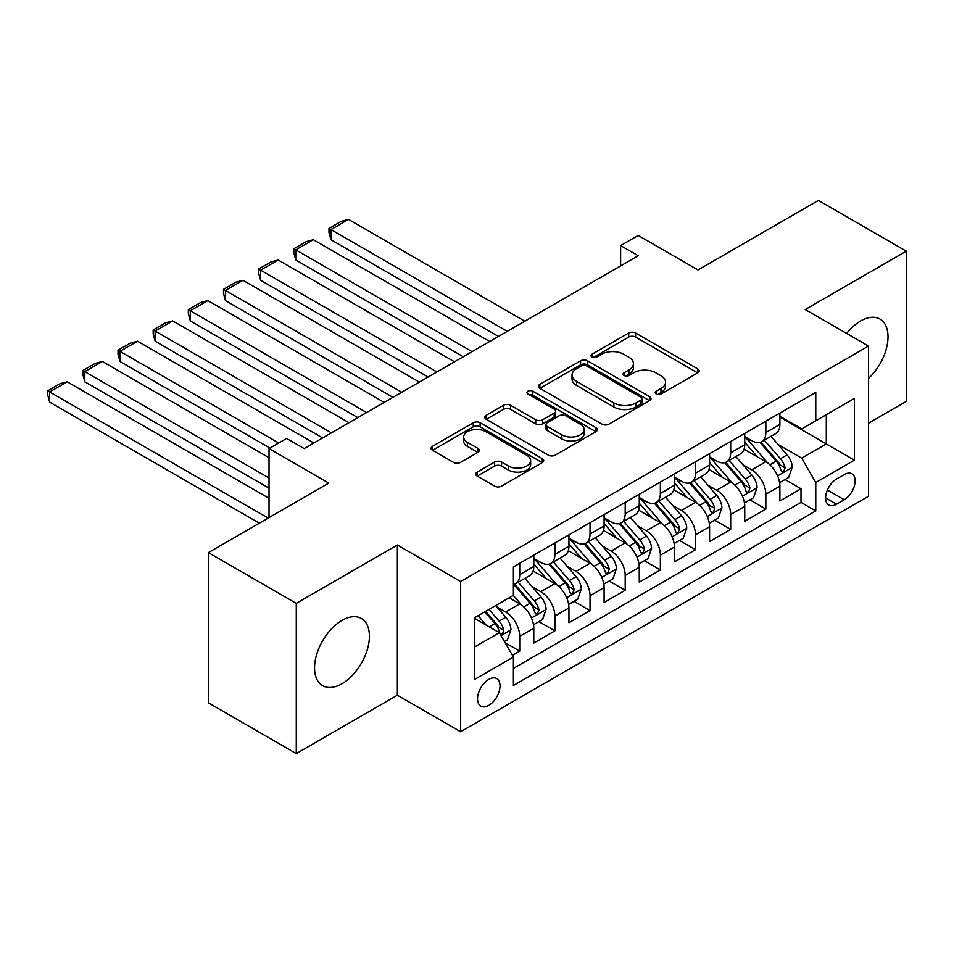 <?xml version="1.0" encoding="UTF-8"?>
<svg xmlns="http://www.w3.org/2000/svg" width="954" height="954" viewBox="0 0 954 954"><rect width="100%" height="100%" fill="white"/><g stroke="black" fill="none" stroke-linecap="round" stroke-linejoin="round"><path stroke-width="1.43" d="M656.233 394.038A3.411 1.968 0 0 0 661.074 394.038L697.744 372.859A4.877 2.814 0 0 0 699.163 370.867A4.877 2.814 0 0 0 697.744 368.876L635.614 333.018A4.877 2.814 0 0 0 628.71 333.018L592.04 354.184A3.411 1.968 0 0 0 591.051 355.58A3.411 1.968 0 0 0 592.04 356.975A3.411 1.968 0 0 0 596.882 356.975L601.628 354.232A15.622 9.015 0 0 1 623.713 354.232L628.889 357.225A15.622 9.015 0 0 1 633.456 363.593A15.622 9.015 0 0 1 628.889 369.973L624.143 372.716A3.411 1.968 0 0 0 623.141 374.111A3.411 1.968 0 0 0 624.143 375.506A3.411 1.968 0 0 0 628.972 375.506L633.718 372.764A15.622 9.015 0 0 1 655.803 372.764L660.979 375.757A15.622 9.015 0 0 1 665.558 382.125A15.622 9.015 0 0 1 660.979 388.505L656.233 391.247A3.411 1.968 0 0 0 655.231 392.643A3.411 1.968 0 0 0 656.233 394.038L656.233 391.247M341.985 683.744A38.78 22.395 120 0 0 367.326 649.567A38.78 22.395 120 0 0 361.375 618.49A38.78 22.395 120 0 0 341.985 620.41A38.78 22.395 120 0 0 316.645 654.587A38.78 22.395 120 0 0 322.595 685.664A38.78 22.395 120 0 0 341.985 683.744M868.498 378.416A38.78 22.395 120 0 0 879.982 319.077A38.78 22.395 120 0 0 860.591 320.997A38.78 22.395 120 0 0 846.651 333.447M488.782 705.364A15.908 9.182 120 0 0 499.169 691.352A15.908 9.182 120 0 0 496.736 678.592A15.908 9.182 120 0 0 488.782 679.379A15.908 9.182 120 0 0 478.383 693.403A15.908 9.182 120 0 0 480.828 706.151A15.908 9.182 120 0 0 488.782 705.364M477.203 472.087A4.877 2.814 0 0 0 475.784 474.078A4.877 2.814 0 0 0 477.203 476.07L494.637 486.135A4.877 2.814 0 0 0 501.542 486.135L542.266 462.63A4.877 2.814 0 0 0 543.697 460.639A4.877 2.814 0 0 0 542.266 458.635L480.136 422.777A4.877 2.814 0 0 0 473.244 422.777L432.52 446.293A4.877 2.814 0 0 0 431.089 448.285A4.877 2.814 0 0 0 432.52 450.276L453.567 462.428A4.877 2.814 0 0 0 460.472 462.428L477.894 452.363A4.877 2.814 0 0 0 479.325 450.371A4.877 2.814 0 0 0 477.894 448.38L467.46 442.358A13.058 7.537 0 0 1 463.632 437.027A13.058 7.537 0 0 1 471.693 430.063A13.058 7.537 0 0 1 485.92 431.697L526.823 455.308A13.058 7.537 0 0 1 530.639 460.639A13.058 7.537 0 0 1 522.589 467.603A13.058 7.537 0 0 1 508.351 465.969L501.542 462.034A4.877 2.814 0 0 0 494.637 462.034L477.203 472.087L477.203 476.07M868.498 423.206L906.3 401.384L906.3 251.164L818.401 200.423L697.982 269.946L638.202 235.435L620.625 245.583L638.202 255.732L304.195 448.583L286.605 438.435L269.028 448.583L269.028 517.593M296.277 603.357L296.277 753.577L397.365 695.216L397.365 544.996L296.277 603.357L208.377 552.616L328.796 483.094L269.028 448.583M397.365 544.996L460.651 581.535L868.498 346.063L868.498 496.283L460.651 731.754L460.651 581.535M906.3 251.164L805.212 309.525L868.498 346.063M601.974 424.172A4.877 2.814 0 0 0 608.867 424.172L649.591 400.656A4.877 2.814 0 0 0 651.022 398.665A4.877 2.814 0 0 0 649.591 396.673L587.473 360.803A4.877 2.814 0 0 0 580.569 360.803L539.845 384.319A4.877 2.814 0 0 0 538.414 386.31A4.877 2.814 0 0 0 539.845 388.302L601.974 424.172M529.303 394.777A3.411 1.968 0 0 1 532.773 395.254L532.773 391.2L595.928 427.654A4.877 2.814 0 0 1 597.359 429.646A4.877 2.814 0 0 1 595.928 431.637L555.204 455.153A4.877 2.814 0 0 1 548.3 455.153L486.182 419.283L486.182 415.3A4.877 2.814 0 0 0 484.751 417.292A4.877 2.814 0 0 0 486.182 419.283M486.182 415.3L503.605 405.247A4.877 2.814 0 0 1 510.509 405.247L535.707 419.784A4.877 2.814 0 0 0 542.611 419.784L554.167 413.118A4.877 2.814 0 0 0 555.598 411.114A4.877 2.814 0 0 0 554.167 409.123L527.944 393.978A3.411 1.968 0 0 1 526.942 392.595A3.411 1.968 0 0 1 529.053 390.77A3.411 1.968 0 0 1 532.773 391.2M296.277 753.577L208.377 702.836L208.377 552.616M512.429 655.386L519.715 651.165L505.131 642.746M496.831 606.899L505.656 611.991A19.891 11.484 60 0 1 519.715 636.354L533.787 628.233L533.787 643.044L554.882 630.868L538.879 621.638M531.986 586.591L540.811 591.695A19.891 11.484 60 0 1 554.882 616.045L568.942 607.936L568.942 622.747L590.037 610.572L574.046 601.33M567.141 566.294L575.977 571.386A19.891 11.484 60 0 1 590.037 595.749L604.097 587.628L604.097 602.451L625.204 590.276L609.201 581.034M602.308 545.998L611.132 551.09A19.891 11.484 60 0 1 625.204 575.453L639.263 567.332L639.263 582.155L660.359 569.967L644.355 560.737M637.463 525.702L646.299 530.794A19.891 11.484 60 0 1 660.359 555.156L674.418 547.036L674.418 561.846L695.514 549.671L679.522 540.441M672.63 505.393L681.454 510.497A19.891 11.484 60 0 1 695.514 534.848L709.585 526.739L709.585 541.55L730.681 529.375L714.677 520.133M707.785 485.097L716.609 490.189A19.891 11.484 60 0 1 730.681 514.552L744.74 506.431L744.74 521.254L765.835 509.078L765.835 494.255A19.891 11.484 -120 0 0 751.776 469.893L742.939 464.801M749.844 499.836L765.835 509.078M533.787 628.233A19.891 11.484 -120 0 0 519.715 603.87L509.174 597.776M568.942 607.936A19.891 11.484 -120 0 0 554.882 583.574L533.131 571.017M604.097 587.628A19.891 11.484 -120 0 0 590.037 563.277L568.298 550.72M639.263 567.332A19.891 11.484 -120 0 0 625.204 542.969L603.453 530.424M674.418 547.036A19.891 11.484 -120 0 0 660.359 522.673L638.62 510.116M709.585 526.739A19.891 11.484 -120 0 0 695.514 502.376L673.774 489.819M744.74 506.431A19.891 11.484 -120 0 0 730.681 482.08L708.929 469.523M844.242 474.567L836.503 479.027A15.419 8.896 120 0 0 826.438 492.61A15.419 8.896 120 0 0 828.799 504.964A15.419 8.896 120 0 0 836.503 504.201L844.242 499.741A15.419 8.896 120 0 0 854.319 486.158A15.419 8.896 120 0 0 851.946 473.804A15.419 8.896 120 0 0 844.242 474.567M474.71 646.907L499.324 632.693L513.395 657.056L513.395 685.473L815.765 510.903L815.765 482.486L801.706 458.123L778.106 444.504M513.395 657.056L474.71 679.379L474.71 617.679L513.395 595.344L513.395 566.926L815.765 392.356L815.765 420.774L854.438 398.438L854.438 460.15L815.765 482.486M533.787 558.4L540.811 562.455A19.891 11.484 60 0 0 550.756 563.444L564.828 555.323A19.891 11.484 -120 0 0 568.942 546.225L568.942 534.848M568.942 538.104L575.977 542.158A19.891 11.484 60 0 0 585.923 543.148L599.983 535.027A19.891 11.484 -120 0 0 604.097 525.916L604.097 514.552M604.097 517.795L611.132 521.862A19.891 11.484 60 0 0 621.078 522.852L635.137 514.731A19.891 11.484 -120 0 0 639.263 505.62L639.263 494.255M639.263 497.499L646.299 501.565A19.891 11.484 60 0 0 656.233 502.543L670.304 494.422A19.891 11.484 -120 0 0 674.418 485.324L674.418 473.959M674.418 477.203L681.454 481.257A19.891 11.484 60 0 0 691.4 482.247L705.459 474.126A19.891 11.484 -120 0 0 709.585 465.027L709.585 453.651M709.585 456.906L716.609 460.961A19.891 11.484 60 0 0 726.554 461.951L740.626 453.83A19.891 11.484 -120 0 0 744.74 444.719L744.74 433.354M513.395 668.42L801.002 502.376L801.002 488.77L779.895 500.957L779.895 486.135A19.891 11.484 -120 0 0 765.835 461.772L744.096 449.227M744.74 436.61L751.776 440.665A19.891 11.484 -120 0 0 761.721 441.654A19.891 11.484 -120 0 0 765.835 432.544L765.835 421.179M761.721 441.654L775.781 433.533A19.891 11.484 -120 0 0 779.895 424.423L779.895 413.058M519.715 563.265L519.715 574.642A19.891 11.484 60 0 1 515.601 583.741A19.891 11.484 60 0 1 513.395 584.552M515.601 583.741L529.661 575.62A19.891 11.484 -120 0 0 533.787 566.521L533.787 555.156M554.882 542.969L554.882 554.346A19.891 11.484 60 0 1 550.756 563.444M590.037 522.673L590.037 534.037A19.891 11.484 60 0 1 585.923 543.148M625.204 502.376L625.204 513.741A19.891 11.484 60 0 1 621.078 522.852M660.359 482.068L660.359 493.445A19.891 11.484 60 0 1 656.233 502.543M695.514 461.772L695.514 473.148A19.891 11.484 60 0 1 691.4 482.247M730.681 441.475L730.681 452.84A19.891 11.484 60 0 1 726.554 461.951M730.681 514.552L730.681 529.375M695.514 534.848L695.514 549.671M660.359 555.156L660.359 569.967M625.204 575.453L625.204 590.276M590.037 595.749L590.037 610.572M554.882 616.045L554.882 630.868M519.715 636.354L519.715 651.165M499.324 632.693L474.71 618.49M801.706 458.123L826.307 443.908L826.307 414.68L854.438 398.438M779.895 417.113L854.438 460.15M779.895 416.302L801.706 428.895L815.765 420.774M397.365 695.216L460.651 731.754M620.625 245.583L620.625 265.892M784.999 479.54L801.002 488.77M801.002 502.376L815.765 510.903M657.604 394.515L660.979 392.559A15.622 9.015 0 0 0 665.558 386.191L665.558 382.125M633.456 363.593L633.456 367.66A15.622 9.015 0 0 1 628.889 374.04L625.502 375.983M697.672 372.907L635.614 337.072A4.877 2.814 0 0 0 628.71 337.072L593.412 357.452M649.531 400.692L587.473 364.869A4.877 2.814 0 0 0 580.569 364.869L539.916 388.338M640.969 400.06A3.411 1.968 0 0 0 641.97 398.665A3.411 1.968 0 0 0 640.969 397.269L586.436 365.787A3.411 1.968 0 0 0 581.606 365.787L576.598 368.673A15.622 9.015 0 0 0 572.03 375.053A15.622 9.015 0 0 0 576.598 381.433L613.875 402.946A15.622 9.015 0 0 0 635.96 402.946L640.969 400.06L640.969 404.126A3.411 1.968 0 0 0 641.97 402.731L641.97 398.665M572.03 375.053L572.03 379.12A15.622 9.015 0 0 0 576.598 385.488L576.598 381.433M640.969 404.126L635.96 407.012A15.622 9.015 0 0 1 613.875 407.012L576.598 385.488M486.242 419.331L503.605 409.302L503.605 405.247M555.598 411.114L555.598 415.181A4.877 2.814 0 0 1 554.167 417.172L542.611 423.85A4.877 2.814 0 0 1 535.707 423.85L510.509 409.302A4.877 2.814 0 0 0 503.605 409.302M532.773 395.254L595.868 431.685M561.846 434.881A13.058 7.537 0 0 0 576.073 436.515A13.058 7.537 0 0 0 584.134 429.55A13.058 7.537 0 0 0 580.306 424.22L565.901 415.896A4.877 2.814 0 0 0 558.996 415.896L547.441 422.574A4.877 2.814 0 0 0 546.01 424.566A4.877 2.814 0 0 0 547.441 426.557L561.846 434.881L561.846 438.935A13.058 7.537 0 0 0 576.073 440.569A13.058 7.537 0 0 0 584.134 433.605L584.134 429.55M546.01 424.566L546.01 428.632A4.877 2.814 0 0 0 547.441 430.624L547.441 426.557M561.846 438.935L547.441 430.624M530.639 460.639L530.639 464.693A13.058 7.537 0 0 1 522.589 471.658A13.058 7.537 0 0 1 508.351 470.024L501.542 466.089A4.877 2.814 0 0 0 494.637 466.089L477.274 476.118M463.632 437.027L463.632 441.082A13.058 7.537 0 0 0 467.46 446.412L467.46 442.358M477.835 452.399L467.46 446.412M542.194 462.666L480.136 426.832A4.877 2.814 0 0 0 473.244 426.832L432.579 450.312M779.609 482.652L788.696 477.405L792.202 467.257A13.177 7.608 -120 0 0 787.074 454.879L771.011 436.288M507.242 331.348L330.907 229.556L348.496 219.408L524.819 321.2M767.791 463.06L748.735 440.998A38.041 21.966 -120 0 0 744.74 436.825M330.907 239.704L328.975 232.502L328.975 228.435L330.907 229.556L330.907 239.704L498.441 336.428M757.345 456.871L746.684 444.528A31.577 18.233 -120 0 0 744.74 442.417M759.921 442.37L776.174 461.176A13.177 7.608 60 0 1 780.873 470.25L781.827 471.813L783.616 471.562L785.094 467.818A13.177 7.608 -120 0 0 780.396 458.743L764.333 440.14M760.887 442.06L778.345 462.273A6.714 3.876 60 0 1 780.038 464.896L785.094 467.818M328.975 228.435L341.282 221.328L348.496 219.408M744.442 502.949L753.529 497.702L757.047 487.554A13.177 7.608 -120 0 0 751.919 475.187L735.844 456.584M472.075 351.656L295.752 249.853L313.329 239.704L489.652 341.496M732.636 483.356L713.58 461.307A38.041 21.966 -120 0 0 709.585 457.121M295.752 260.001L293.82 252.798L293.82 248.732L295.752 249.853L295.752 260.001L463.286 356.724M722.178 477.167L711.529 464.836A31.577 18.233 -120 0 0 709.585 462.714M724.766 462.666L741.019 481.472A13.177 7.608 60 0 1 745.718 490.559L746.672 492.121L748.449 491.859L749.927 488.114A13.177 7.608 -120 0 0 745.229 479.039L729.166 460.436M725.72 462.356L743.178 482.569A6.714 3.876 60 0 1 744.871 485.192L749.927 488.114M293.82 248.732L306.127 241.636L313.329 239.704M709.287 523.245L718.374 518.01L721.88 507.85A13.177 7.608 -120 0 0 716.752 495.484L700.689 476.881M436.92 371.953L260.597 270.149L278.174 260.001L454.498 361.804M697.469 503.664L678.425 481.603A38.041 21.966 -120 0 0 674.418 477.417M260.597 280.297L258.653 273.094L258.653 269.04L260.597 270.149L260.597 280.297L428.131 377.021M687.023 497.475L676.362 485.133A31.577 18.233 -120 0 0 674.418 483.01M689.611 482.962L705.853 501.78A13.177 7.608 60 0 1 710.551 510.855L711.517 512.417L713.294 512.167L714.773 508.41A13.177 7.608 -120 0 0 710.074 499.336L694.011 480.744M690.565 482.652L708.023 502.865A6.714 3.876 60 0 1 709.716 505.501L714.773 508.41M258.653 269.04L270.96 261.933L278.174 260.001M674.12 543.553L683.207 538.306L686.725 528.158A13.177 7.608 -120 0 0 681.597 515.78L665.534 497.177M401.753 392.249L225.43 290.445L243.008 280.297L419.343 382.101M662.314 523.961L643.258 501.899A38.041 21.966 -120 0 0 639.263 497.714M225.43 300.605L223.498 293.391L223.498 289.336L225.43 290.445L225.43 300.605L392.965 397.329M651.868 517.772L641.207 505.429A31.577 18.233 -120 0 0 639.263 503.307M654.444 503.259L670.698 522.077A13.177 7.608 60 0 1 675.396 531.151L676.35 532.714L678.127 532.463L679.618 528.719A13.177 7.608 -120 0 0 674.919 519.644L658.844 501.041M655.398 502.949L672.856 523.174A6.714 3.876 60 0 1 674.55 525.797L679.618 528.719M223.498 289.336L235.805 282.229L243.008 280.297M638.965 563.85L648.052 558.603L651.57 548.455A13.177 7.608 -120 0 0 646.43 536.076L630.367 517.485M366.598 412.545L190.275 310.754L207.853 300.605L384.176 402.397M627.148 544.257L608.103 522.196A38.041 21.966 -120 0 0 604.097 518.022M190.275 320.902L188.343 313.687L188.343 309.633L190.275 310.754L190.275 320.902L357.81 417.625M616.701 538.068L606.052 525.726A31.577 18.233 -120 0 0 604.097 523.615M619.289 523.555L635.531 542.373A13.177 7.608 60 0 1 640.229 551.448L641.195 553.01L642.972 552.76L644.451 549.015A13.177 7.608 -120 0 0 639.752 539.94L623.689 521.337M620.243 523.257L637.701 543.47A6.714 3.876 60 0 1 639.395 546.093L644.451 549.015M188.343 309.633L200.65 302.525L207.853 300.605M603.81 584.146L612.897 578.899L616.403 568.751A13.177 7.608 -120 0 0 611.275 556.385L595.213 537.782M331.432 432.854L155.108 331.05L172.698 320.902L349.021 422.694M591.993 564.553L572.937 542.504A38.041 21.966 -120 0 0 568.942 538.318M155.108 341.198L153.177 333.995L153.177 329.929L155.108 331.05L155.108 341.198L322.643 437.922M581.546 558.364L570.886 546.034A31.577 18.233 -120 0 0 568.942 543.911M584.122 543.863L600.376 562.669A13.177 7.608 60 0 1 605.074 571.744L606.028 573.306L607.817 573.056L609.296 569.311A13.177 7.608 -120 0 0 604.597 560.236L588.535 541.633M585.088 543.553L602.546 563.766A6.714 3.876 60 0 1 604.24 566.39L609.296 569.311M153.177 329.929L165.483 322.822L172.698 320.902M568.644 604.442L577.73 599.207L581.248 589.047A13.177 7.608 -120 0 0 576.121 576.681L560.046 558.078M278.699 443.002L119.954 351.346L137.531 341.198L313.854 443.002M556.838 584.862L537.782 562.8A38.041 21.966 -120 0 0 533.787 558.615M119.954 361.494L118.022 354.292L118.022 350.237L119.954 351.346L119.954 361.494L269.91 448.07M546.38 578.673L535.731 566.33A31.577 18.233 -120 0 0 533.787 564.208M548.967 564.16L565.221 582.977A13.177 7.608 60 0 1 569.92 592.052L570.874 593.615L572.65 593.364L574.129 589.608A13.177 7.608 -120 0 0 569.431 580.533L553.368 561.942M549.921 563.85L567.38 584.063A6.714 3.876 60 0 1 569.073 586.698L574.129 589.608M118.022 350.237L130.328 343.13L137.531 341.198M533.489 624.751L542.576 619.504L546.082 609.356A13.177 7.608 -120 0 0 540.954 596.977L524.891 578.374M269.028 478.014L84.799 371.643L102.376 361.494L269.028 457.717M521.671 605.158L513.264 595.415M84.799 381.803L82.855 374.588L82.855 370.534L84.799 371.643L84.799 381.803L269.028 488.162M511.225 598.969L509.853 597.383M513.812 584.456L530.054 603.274A13.177 7.608 60 0 1 534.753 612.349L535.719 613.911L537.496 613.66L538.974 609.916A13.177 7.608 -120 0 0 534.276 600.841L518.213 582.238M514.766 584.146L532.225 604.371A6.714 3.876 60 0 1 533.918 606.994L538.974 609.916M82.855 370.534L95.161 363.426L102.376 361.494M504.427 641.529L507.409 639.8L510.927 629.652A13.177 7.608 -120 0 0 505.799 617.274L495.686 605.563M268.146 518.105L49.632 391.951L67.209 381.803L269.028 498.31M486.242 625.144L478.097 615.712M49.632 402.099L47.7 394.884L47.7 390.83L49.632 391.951L49.632 402.099L259.357 523.186M476.07 619.265L474.71 617.703M484.787 611.86L494.899 623.57A13.177 7.608 60 0 1 499.598 632.645L500.552 634.207L502.329 633.957L503.819 630.212A13.177 7.608 -120 0 0 499.121 621.137L488.997 609.427M485.598 611.395L497.058 624.667A6.714 3.876 60 0 1 498.751 627.291L503.819 630.212M47.7 390.83L60.007 383.723L67.209 381.803M505.656 611.991L519.715 603.87M540.811 591.695L554.882 583.574M575.977 571.386L590.037 563.277M611.132 551.09L625.204 542.969M646.299 530.794L660.359 522.673M681.454 510.497L695.514 502.376M716.609 490.189L730.681 482.08M751.776 469.893L765.835 461.772M765.835 432.544L779.895 424.423M519.715 574.642L533.787 566.521M554.882 554.346L568.942 546.225M590.037 534.037L604.097 525.916M625.204 513.741L639.263 505.62M660.359 493.445L674.418 485.324M695.514 473.148L709.585 465.027M730.681 452.84L744.74 444.719M765.835 494.255L779.895 486.135M827.38 489.998L844.242 499.741M825.604 497.905L836.503 504.201M660.979 392.559L660.979 388.505M624.143 375.506L624.143 372.716M628.889 374.04L628.889 369.973M592.04 356.975L592.04 354.184M628.71 337.072L628.71 333.018M635.614 337.072L635.614 333.018M697.744 372.859L697.744 368.876M539.845 388.302L539.845 384.319M580.569 364.869L580.569 360.803M587.473 364.869L587.473 360.803M649.591 400.656L649.591 396.673M613.875 407.012L613.875 402.946M635.96 407.012L635.96 402.946M510.509 409.302L510.509 405.247M535.707 423.85L535.707 419.784M542.611 423.85L542.611 419.784M554.167 417.172L554.167 413.118M595.928 431.637L595.928 427.654M494.637 466.089L494.637 462.034M501.542 466.089L501.542 462.034M508.351 470.024L508.351 465.969M477.894 452.363L477.894 448.38M432.52 450.276L432.52 446.293M473.244 426.832L473.244 422.777M480.136 426.832L480.136 422.777M542.266 462.63L542.266 458.635M777.593 475.891L792.118 467.508M748.735 440.998L750.548 439.961M780.396 458.743L787.074 454.879M769.89 464.801L776.174 461.176M742.439 496.199L756.963 487.804M713.58 461.307L715.393 460.257M745.229 479.039L751.919 475.187M734.735 485.109L741.019 481.472M707.272 516.496L721.796 508.112M678.425 481.603L680.226 480.554M710.074 499.336L716.752 495.484M699.568 505.405L705.853 501.78M672.117 536.792L686.641 528.409M643.258 501.899L645.071 500.85M674.919 519.644L681.597 515.78M664.413 525.702L670.698 522.077M636.962 557.088L651.475 548.705M608.103 522.196L609.916 521.158M639.752 539.94L646.43 536.076M629.246 545.998L635.531 542.373M601.795 577.397L616.32 569.001M572.937 542.504L574.749 541.455M604.597 560.236L611.275 556.385M594.092 566.306L600.376 562.669M566.64 597.693L581.165 589.31M537.782 562.8L539.594 561.751M569.431 580.533L576.121 576.681M558.937 586.603L565.221 582.977M531.473 617.989L545.998 609.606M534.276 600.841L540.954 596.977M523.77 606.899L530.054 603.274M500.993 635.591L510.843 629.902M499.121 621.137L505.799 617.274M489.211 626.85L494.899 623.57"/></g></svg>
